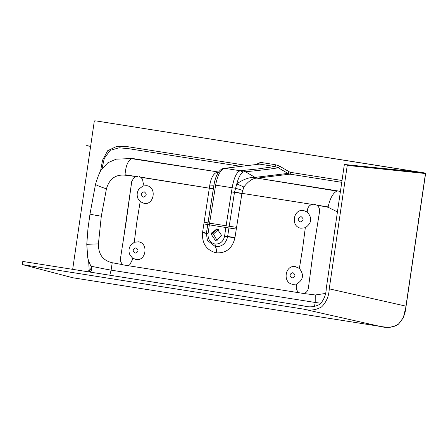 <?xml version="1.0" encoding="UTF-8"?>
<svg xmlns="http://www.w3.org/2000/svg" width="448" height="448" viewBox="0 0 448 448"><rect width="100%" height="100%" fill="white"/><g stroke="black" fill="none" stroke-linecap="round" stroke-linejoin="round"><path stroke-width="0.67" d="M143.461 183.344L142.99 186.004L146.737 185.685C157.024 186.911 154.218 205.391 144.077 203.37L140.196 201.589L137.911 198.419C136.623 195.07 136.993 191.929 139.014 188.983L143.002 185.998L143.371 183.982L142.492 179.082L140.806 177.29L209.317 188.182L202.53 232.674C201.902 243.488 206.427 250.202 216.104 252.829L216.227 252.846C226.195 253.35 232.428 248.338 234.926 237.804L241.942 193.346L234.522 192.136L241.942 193.346L243.852 186.99L236.779 183.898L234.483 192.354L227.578 236.79C225.949 243.667 221.883 246.943 215.376 246.618L207.413 240.481L206.399 233.442L213.982 184.873L207.693 224.571L225.848 227.5L224.554 236.365L234.926 237.804M296.682 284.032L292.858 284.334C282.296 283.097 284.9 264.6 295.366 266.638L299.376 268.43C304.254 274.736 303.358 279.933 296.682 284.032L296.335 286.048C295.966 288.893 296.884 291.133 299.079 292.762L127.921 265.653L129.903 264.578L132.272 260.07L132.496 258.031L135.968 259.493C146.126 261.531 148.736 243.034 138.477 241.797L134.26 242.29L136.87 221.883L140.196 201.589M325.438 293.462L315.246 294.974L303.85 293.524C306.426 292.65 307.944 290.791 308.414 287.952L313.432 249.827L319.514 211.854C319.878 208.986 318.954 206.746 316.747 205.128L314.093 204.204L312.026 204.372L241.942 193.334L311.976 204.383C309.406 205.268 307.894 207.127 307.434 209.961L307.194 211.994L303.626 210.532C293.171 208.471 290.399 226.957 300.972 228.217L305.312 227.73L302.652 248.13L299.376 268.43M209.317 188.182L213.354 188.815L209.317 188.182M218.389 172.407L216.664 172.379C213.282 173.88 211.002 178.091 209.81 185.007C212.559 185.298 213.948 185.254 213.982 184.873L215.622 185.13L209.591 223.171L226.106 225.786L232.148 187.746L215.622 185.13C217.554 175.062 220.59 169.456 224.728 168.308L259.65 164.119L224.728 168.308L240.139 170.744C236.611 172.06 233.946 177.727 232.148 187.746L235.329 188.194L242.62 190.366M240.139 170.744L258.474 168.862L274.91 166.533L278.258 167.742C272.972 168.784 262.046 170.122 245.476 171.758L243.298 172.06L240.139 170.744M259.65 164.119L274.91 166.533L275.8 164.797L260.546 162.378L259.65 164.119M243.852 186.99C248.539 181.02 252.958 178.069 257.118 178.136L336.913 191.094L337.803 190.915L257.174 178.13L289.946 174.143L287.89 173.404L289.335 171.864L279.703 166.197L278.258 167.742L287.89 173.404L255.108 177.391L245.476 171.758L242.105 170.548M260.546 162.378L256.525 164.231L256.794 164.455M108.097 283.338L380.363 326.446C386.68 328.216 392.666 327.46 398.328 324.178C403.088 319.418 405.63 313.426 405.95 306.219L425.471 173.538L347.25 165.396L346.892 164.881L344.355 164.478L419.16 172.155L95.67 120.859M95.906 120.999L94.774 120.792L94.293 121.173L72.677 269.349M217.549 228.99L212.626 232.977L211.949 233.974L211.803 232.758L217.118 228.911M221.71 235.598L217.19 228.922L216.787 228.872L210.974 233.901L215.488 240.576L215.891 240.621L221.71 235.598M425.572 173.589L425.286 173.158M425.572 173.583L425.174 173.029L95.704 120.859M108.086 283.338L380.195 326.424L303.386 309.098L22.747 264.662L72.811 277.76L108.074 283.332L72.811 277.76L72.481 277.245L73.041 277.659M217.134 240.565L213.427 234.086L218.781 229.046M303.386 309.098C309.803 310.895 315.879 310.162 321.619 306.908C326.407 302.12 328.944 296.1 329.241 288.842L405.961 306.146M347.25 165.396L329.241 288.842M344.355 164.478L326.284 288.327C326.088 294.633 323.949 299.958 319.872 304.304C314.754 307.014 309.4 307.563 303.8 305.945L22.792 261.447L22.4 264.146L22.708 264.65L72.778 277.749M89.354 271.986L89.214 270.491L88.161 271.006L88.25 271.813M419.916 172.346L420.252 172.362M86.906 244.294L98.409 243.919L101.304 216.205L106.439 188.843C109.34 178.881 115.522 174.328 124.992 175.179L136.086 176.546L133.952 177.722L131.746 181.412L126.403 220.214L120.518 258.199C120.187 260.91 121.005 263.082 122.97 264.723L112.218 262.735L111.115 270.138C102.06 268.638 90.479 265.877 91.067 266.426C91.498 267.826 90.882 269.181 89.214 270.491L88.654 261.223M224.554 236.365C223.244 241.69 220.074 244.244 215.051 244.037L214.922 244.014C210.067 242.659 207.771 239.243 208.04 233.75L206.399 233.436L207.693 224.571L203.79 223.905M243.298 172.06C240.783 173.146 238.616 177.089 236.779 183.898C243.292 179.29 249.385 177.122 255.052 177.391L257.13 178.136L255.108 177.391M321.037 303.274L315.202 302.473L314.468 306.522M315.246 294.974L315.202 302.473L111.115 270.138L109.805 275.229M289.335 171.864L290.842 172.402L289.946 174.143L341.751 182.33M337.803 190.915L340.402 191.554M218.674 171.987L216.664 172.379M102.049 168.538L104.278 158.441L110.107 150.388L119.118 147.79L128.542 148.669L241.842 166.527M132.563 158.502L131.678 158.682L218.417 172.01L132.563 158.502L116.183 159.169L107.878 162.747L101.511 169.501C99.82 171.696 97.826 176.602 95.53 184.206L89.986 214.054L87.937 229.034L86.772 244.238L87.735 257.746L88.631 261.134L91.588 267.618M106.439 188.843C98.7 186.273 95.105 184.688 95.654 184.078M209.81 185.007L209.317 188.171L140.504 177.094L142.492 179.082M112.218 262.735C102.934 260.602 98.33 254.33 98.409 243.919M134.579 239.551L134.26 242.29M127.921 265.653L123.2 264.891L127.921 265.653M307.194 211.994C312.402 217.946 311.774 223.188 305.312 227.73M337.434 211.904L328.048 207.245L328.121 206.903C330.148 198.139 333.082 192.875 336.913 191.094M316.747 205.128L328.048 207.245M328.121 206.903L316.714 205.106M133.952 177.722L136.091 176.574M136.181 176.523L125.026 174.742L124.992 175.179M131.678 158.682C127.988 160.457 125.77 165.81 125.026 174.742M136.455 176.45L137.945 176.333M139.093 176.512L140.504 177.094M134.243 242.295L130.514 245.487C128.649 248.595 128.486 251.798 130.032 255.091L132.496 258.031M88.525 146.104L86.593 145.701L89.174 146.115M88.53 146.059L86.458 145.718M88.491 145.93L88.2 145.874L88.491 145.93M88.486 146.009L88.827 146.003M88.491 145.975L88.194 145.919M87.22 145.701L87.517 145.751M87.662 145.886L87.332 145.785M87.612 145.701L87.158 145.751M89.426 146.149L90.317 146.283L89.426 146.149M90.166 146.306L89.118 146.138M90.317 146.244L89.97 146.177M144.166 191.755C140.711 193.043 140.454 194.835 143.382 197.137C146.838 195.849 147.101 194.057 144.166 191.755M135.206 253.17C138.667 251.882 138.925 250.09 135.996 247.789C132.535 249.077 132.278 250.874 135.206 253.17M292.102 278.012C295.557 276.724 295.82 274.932 292.886 272.636C289.43 273.924 289.167 275.716 292.102 278.012M204.042 222.197L209.591 223.171L208.04 233.75M279.703 166.197L275.8 164.797M256.525 164.231L256.306 164.534M100.531 171.153L102.525 160.25L107.654 150.73L116.911 146.289L127.058 146.597L248.388 165.682M290.842 172.402L342.014 180.494M95.743 120.865L131.057 126.459M380.374 326.452L385.834 327.158C390.331 327.774 394.537 326.777 398.462 324.167L403.346 317.638L406.073 306.225L425.594 173.566L425.208 173.034L131.046 126.459M405.95 306.219L405.53 306.124L405.95 306.219M418.768 218.355L418.348 218.26L418.768 218.355M211.77 232.842L212.626 232.977M346.892 164.881L425.174 173.029M236.544 227.343L226.106 225.786L225.848 227.5L236.275 229.051M91.661 267.921L91.543 267.467M202.574 232.366L206.45 233.122M214.922 244.014L215.253 246.602C216.149 247.811 216.434 249.889 216.104 252.829M202.53 232.674L206.399 233.436L207.385 240.419M215.051 244.037L215.376 246.618C216.272 247.834 216.552 249.906 216.227 252.846M234.97 237.496L227.623 236.477M231.482 191.878L241.909 193.536M257.118 178.136L255.052 177.391M101.304 216.205C93.162 214.894 89.454 214.161 90.199 213.998M301.062 216.597C297.606 217.885 297.343 219.677 300.278 221.978C303.733 220.69 303.99 218.898 301.062 216.597M132.311 259.717L129.903 264.578M303.85 293.524L299.085 292.757C296.918 291.11 296.01 288.876 296.363 286.054L296.335 286.048M120.518 258.199L120.809 256.385M122.97 264.723C121.033 263.066 120.226 260.893 120.54 258.205M122.679 244.647L131.746 181.412M224.185 168.286C218.646 168.974 215.298 176.876 213.976 184.873M91.549 267.473L91.532 270.172L90.266 272.132M101.511 169.501L102.323 167.888"/></g></svg>

